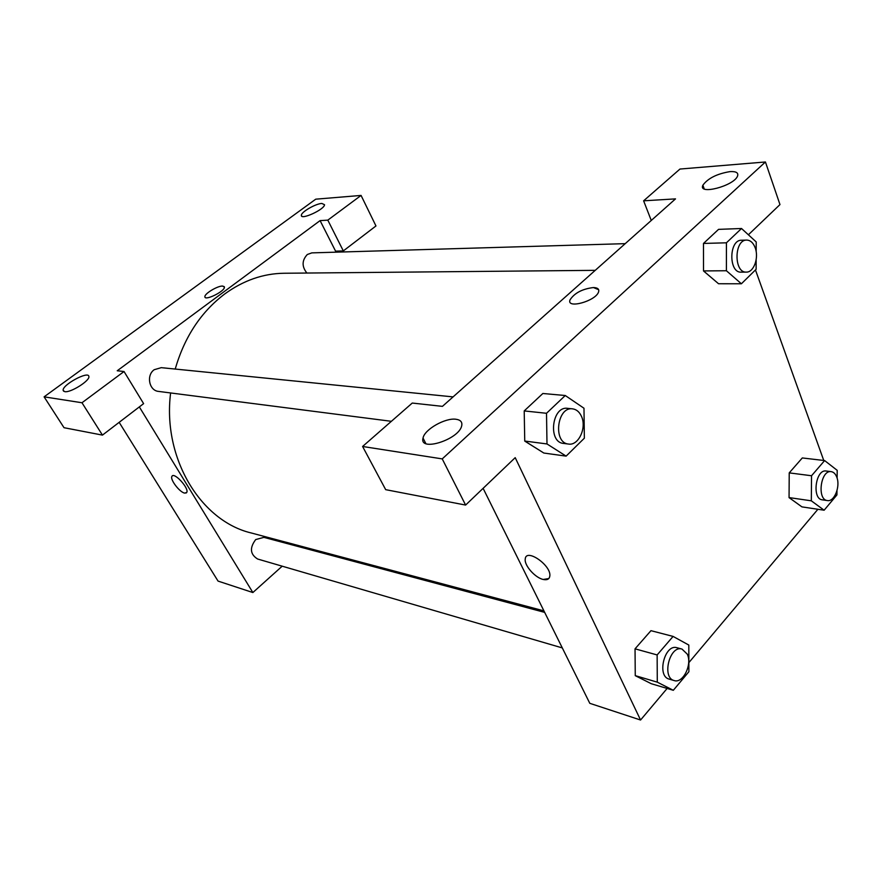 <?xml version="1.0" encoding="UTF-8"?>
<svg xmlns="http://www.w3.org/2000/svg" width="882" height="882" viewBox="0 0 882 882"><rect width="100%" height="100%" fill="white"/><g stroke="black" fill="none" stroke-linecap="round" stroke-linejoin="round"><path stroke-width="1.32" d="M327.806 220.136L320.089 220.61L117.229 370.771L124.031 371.509L143.612 403.636L102.455 435.113L64.022 427.704L44.1 396.845L315.745 199.178L361.069 195.429L375.964 225.957L343.33 250.918L327.806 220.136L361.069 195.429M282.196 566.189L252.869 592.539L218.052 581.095L119.158 422.335M64.75 391.652C70.538 392.986 90.24 380.539 88.861 376.46C88.586 370.484 61.619 385.18 63.184 390.472L64.75 391.652M102.455 435.113L81.982 402.754L44.1 396.845M124.031 371.509L81.982 402.754M320.089 220.61L335.579 251.15L343.33 250.918M321.82 203.444C315.591 203.698 301.126 212.055 301.368 215.296C300.431 220.511 324.697 209.431 324.521 204.701L321.82 203.444M172.244 475.96L171.924 476.357C169.774 479.334 179.564 492.222 184.625 493.104C179.553 492.222 169.774 479.334 171.924 476.357C173.941 471.539 189.432 488.408 186.73 492.476L184.614 493.104L186.4 492.884M252.869 592.539L139.334 406.911M303.64 546.917L302.724 547.733M224.304 286.705L222.584 286.055L224.414 287.157C224.943 291.303 204.492 301.313 204.889 296.716C204.392 293.717 217.6 285.779 222.584 286.055C217.6 285.779 204.392 293.728 204.889 296.716L205.01 297.157M335.579 251.15L336.086 252.164M306.903 273.045C301.721 266.585 301.853 260.411 307.3 254.512L311.809 252.88L625.206 243.653M562.308 647.917L257.61 559.012C250.102 554.315 249.474 547.843 255.714 539.563L263.894 537.358L544.668 612.384M391.387 421.309L158.584 391.41C149.146 390.726 146.004 375.291 154.229 369.701L161.263 367.662L453.083 396.889M175.209 369.062C184.481 336.979 200.986 311.952 224.734 293.971C243.432 280.421 263.211 273.519 284.048 273.255L595.229 270.344M543.918 610.862L251.315 532.993C200.898 521.13 162.31 458.453 170.612 392.964M675.513 198.88L442.444 406.359L412.269 403.052L362.59 446.479L442.235 458.894L765.433 161.979L679.967 169.046L643.617 200.82L675.513 198.88M667.134 688.445L640.564 720.021L589.793 703.318L483.115 488.33M598.635 289.693L593.443 287.554C597.654 287.675 599.374 289.131 598.58 291.898C595.934 301.071 566.167 309.273 570.026 299.88C574.491 293.022 582.296 288.91 593.443 287.543C582.296 288.921 574.491 293.033 570.026 299.88C566.167 309.284 595.934 301.071 598.58 291.898M456.06 419.27C460.591 419.931 462.477 422.092 461.705 425.774C459.048 439.622 418.895 452.245 423.04 438.089C424.33 429.534 445.399 417.55 456.06 419.27M730.053 171.604C736.161 171.295 738.653 172.795 737.528 176.113C733.857 186.036 697.75 195.363 702.888 185.209C707.904 178.318 716.956 173.787 730.053 171.604M765.433 161.979L779.975 204.58L748.377 234.788M651.258 220.456L643.617 200.82M362.59 446.479L385.688 489.664L465.608 505.066L515.209 457.659L640.564 720.021M465.608 505.066L442.235 458.894M566.123 456.126L546.994 443.955L546.509 413.283L565.263 395.511L583.983 408.234L584.358 438.189L566.123 456.126L543.83 453.039L524.735 441.088M546.509 413.283L524.206 410.924L542.86 393.493L524.206 410.924L524.746 441.044L546.994 443.955M657.134 654.94L635.04 648.832L650.96 630.674L635.04 648.832L635.261 675.634L657.288 682.161L657.134 654.94L673.087 636.418L688.809 645.051L688.886 671.709L673.319 690.297L657.288 682.161M673.319 690.297L651.291 683.715L635.249 675.667M811.539 475.751L789.225 472.884L802.311 457.945L789.225 472.884L789.059 497.58L811.319 500.822L811.539 475.751L824.626 460.569L837.205 470.349L837.117 478.176M836.985 490.679L836.93 494.934L824.13 510.215L801.925 506.874L789.048 497.613M756.161 259.782L756.128 269.297L741.398 283.772L718.554 283.75L703.516 270.961L703.483 243.443L718.554 229.364L703.483 243.443L726.426 242.804L741.519 228.504L756.216 241.955L756.183 251.712M817.901 509.278L688.864 662.625M755.466 269.947L823.755 460.47M549.817 576.1C551.559 565.406 525.959 547.733 525.253 559.001C524.04 565.23 535.087 577.798 543.235 579.463C535.087 577.809 524.04 565.241 525.242 559.001C525.948 547.733 551.559 565.417 549.817 576.1C549.332 579.165 547.138 580.29 543.235 579.463L548.769 578.548M824.13 510.215L811.319 500.822M831.219 471.65L826.18 471.021C815.63 468.948 811.649 499.069 822.377 499.851L827.404 500.568C834.273 502.078 840.524 486.588 836.853 477.338C835.585 473.954 833.711 472.057 831.219 471.65C820.679 469.577 816.688 499.796 827.404 500.568M824.626 460.569L802.311 457.945M801.925 506.874L789.059 497.58M681.995 649.075L676.979 647.73C664.697 643.551 656.473 676.251 669.14 679.096L674.135 680.551C682.966 683.815 692.48 664.488 687.265 654.135L681.995 649.075C669.714 644.885 661.478 677.707 674.135 680.551M673.087 636.418L650.96 630.674M651.291 683.715L635.261 675.634M741.398 283.772L726.404 270.741L726.426 242.804M746.668 240.08L741.475 240.235C728.819 239.794 728.532 273.089 741.156 272.152L746.337 272.108C753.757 272.505 759.082 257.798 755.201 247.82C753.261 242.77 750.417 240.191 746.668 240.08C734.011 239.639 733.714 273.056 746.337 272.108M726.404 270.741L703.527 270.928L718.554 283.75M741.519 228.504L718.554 229.364M572.572 408.851L567.49 408.344C551.912 405.852 547.711 442.323 563.444 443.403L568.515 444.054C578.592 445.95 587.004 427.583 581.392 416.194C579.342 411.806 576.398 409.358 572.572 408.851C556.994 406.348 552.771 442.985 568.515 444.054M565.263 395.511L542.86 393.493M543.83 453.039L524.746 441.044M63.184 390.472L63.691 391.266M301.368 215.296L301.831 216.211M423.04 438.089L425.83 443.558M702.888 185.209L704.233 188.902"/></g></svg>
